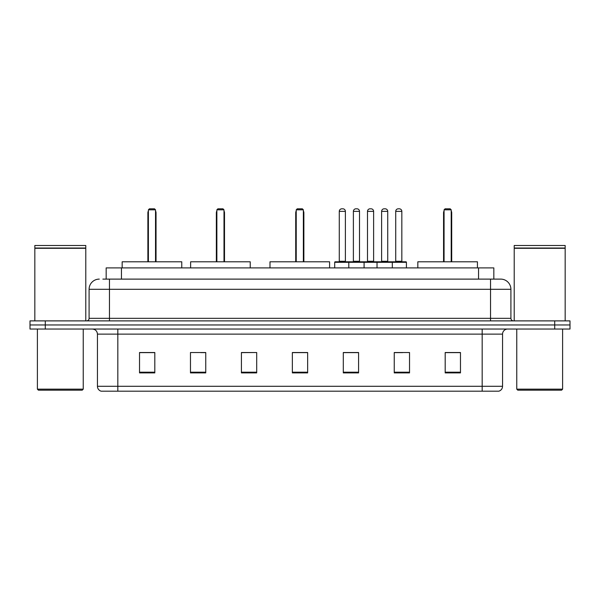 <?xml version="1.0" encoding="UTF-8"?>
<svg xmlns="http://www.w3.org/2000/svg" width="600" height="600" viewBox="0 0 600 600"><rect width="100%" height="100%" fill="white"/><g stroke="black" fill="none" stroke-linecap="round" stroke-linejoin="round"><path stroke-width="0.9" d="M102.855 279.112L109.47 279.112L102.855 279.112L106.17 279.112L106.17 267.907L493.83 267.907L493.83 279.112M99.285 279.112A10.185 10.185 0 0 0 89.093 289.305L89.093 318.337A2.55 2.55 0 0 1 86.55 320.888M510.908 289.305L109.47 289.305L109.47 279.112L500.715 279.112A10.185 10.185 0 0 1 510.908 289.305L510.908 318.337C511.058 319.89 511.905 320.737 513.45 320.888M45.285 320.888L30 320.888L30 324.96L45.285 324.96L30 324.96L30 329.04L45.285 329.04L45.285 324.96L554.715 324.96L45.285 324.96L45.285 320.888L554.715 320.888L554.715 324.96L570 324.96L554.715 324.96L554.715 329.04L45.285 329.04M554.715 329.04L570 329.04L570 320.888L554.715 320.888M500.565 279.112L497.145 279.112M502.553 386.295C502.41 388.74 501.188 390.368 498.885 391.185L482.175 391.185L482.175 386.295L502.553 386.295L502.553 334.132A5.093 5.093 0 0 1 507.645 329.04M482.175 391.185L101.115 391.185A5.093 5.093 0 0 1 97.448 386.295L97.448 334.132C97.148 331.035 95.453 329.34 92.355 329.04M460.47 372.9L460.47 352.522L445.185 352.522L445.185 372.9L460.47 372.9M409.53 372.9L409.53 352.522L394.245 352.522L394.245 372.9L409.53 372.9M358.582 372.9L358.582 352.522L343.305 352.522L343.305 372.9L358.582 372.9M154.815 372.9L154.815 352.522L139.53 352.522L139.53 372.9L154.815 372.9M205.755 372.9L205.755 352.522L190.47 352.522L190.47 372.9L205.755 372.9M256.695 372.9L256.695 352.522L241.417 352.522L241.417 372.9L256.695 372.9M307.642 372.9L307.642 352.522L292.358 352.522L292.358 372.9L307.642 372.9M472.905 391.185L117.825 391.185L117.825 386.295L482.175 386.295L482.175 334.132L97.448 334.132M394.957 352.627L402.6 352.627M256.695 352.522L241.417 352.627L256.695 352.522M200.812 352.627L205.755 352.627M352.627 352.627L346.155 352.627M307.642 352.627L292.358 352.627M154.815 352.627L139.53 352.627M358.582 352.627L343.305 352.627M460.47 352.627L445.185 352.627M82.215 390.173L38.407 390.173L37.388 389.153L83.235 389.153L82.215 390.173M37.388 329.04L37.388 389.153M83.235 329.04L83.235 389.153M34.838 248.295L85.785 248.295L34.838 248.295L34.838 320.888M85.785 248.295L85.785 320.888M85.53 248.04L35.093 248.04M85.785 247.785L85.785 245.49L34.838 245.49L34.838 247.785M181.762 267.907L181.762 261.795L122.16 261.795L122.16 267.907M148.395 209.827L149.415 208.815L154.507 208.815L155.528 209.827L148.395 209.827L148.395 261.795M155.528 209.827L155.528 261.795M156.038 261.795L156.038 212.888A4.072 4.072 0 0 0 155.528 210.915M147.885 261.795L147.885 212.888L148.395 212.888M561.592 390.173L517.785 390.173L516.765 389.153L562.612 389.153L561.592 390.173M516.765 329.04L516.765 389.153M562.612 329.04L562.612 389.153M514.215 248.295L565.162 248.295L514.215 248.295L514.215 320.888M565.162 248.295L565.162 320.888M564.908 248.04L514.47 248.04M565.162 247.785L565.162 245.49L514.215 245.49L514.215 247.785M250.23 267.907L250.23 261.795L190.627 261.795L190.627 267.907M216.862 209.827L217.882 208.815L222.975 208.815L223.995 209.827L216.862 209.827L216.862 261.795M223.995 209.827L223.995 261.795M224.505 261.795L224.505 212.888A4.072 4.072 0 0 0 223.995 210.915M216.353 261.795L216.353 212.888L216.862 212.888M329.595 267.907L329.595 261.795L269.993 261.795L269.993 267.907M296.228 209.827L297.248 208.815L302.34 208.815L303.36 209.827L296.228 209.827L296.228 261.795M303.36 209.827L303.36 261.795M303.87 261.795L303.87 212.888A4.072 4.072 0 0 0 303.36 210.915M295.718 261.795L295.718 212.888L296.228 212.888M477.435 267.907L477.435 261.795L417.832 261.795L417.832 267.907M444.067 209.827L445.088 208.815L450.18 208.815L451.2 209.827L444.067 209.827L444.067 261.795M451.2 209.827L451.2 261.795M451.71 261.795L451.71 212.888A4.072 4.072 0 0 0 451.2 210.915M443.558 261.795L443.558 212.888L444.067 212.888M391.65 261.795L405.915 261.795A0.51 0.51 0 0 1 406.418 262.305L348.803 262.305A0.51 0.51 0 0 1 349.312 261.795L363.577 261.795A0.51 0.51 0 0 1 364.087 262.305L364.087 267.907M359.505 211.358L353.385 211.358A2.55 2.55 0 0 1 355.935 208.815L356.955 208.815A2.55 2.55 0 0 1 359.505 211.358L359.505 261.285A0.51 0.51 0 0 0 360.015 261.795M353.385 211.358L353.385 261.285A0.51 0.51 0 0 1 352.882 261.795M349.312 261.795L335.205 261.795A0.51 0.51 0 0 0 334.695 262.305L348.803 262.305L348.803 267.907M377.025 267.907L377.025 262.305A0.51 0.51 0 0 1 377.535 261.795L391.8 261.795A0.51 0.51 0 0 1 392.31 262.305L392.31 267.907M387.728 211.358L381.615 211.358A2.55 2.55 0 0 1 384.158 208.815L385.178 208.815A2.55 2.55 0 0 1 387.728 211.358L387.728 261.285A0.51 0.51 0 0 0 388.237 261.795M381.615 211.358L381.615 261.285A0.51 0.51 0 0 1 381.105 261.795M349.972 262.305A0.51 0.51 0 0 0 349.462 261.795M339.278 211.358A2.55 2.55 0 0 1 341.827 208.815L342.84 208.815A2.55 2.55 0 0 1 345.39 211.358L339.278 211.358L339.278 261.285A0.51 0.51 0 0 1 338.767 261.795M345.39 211.358L345.39 261.285A0.51 0.51 0 0 0 345.9 261.795M334.695 262.305L334.695 267.907M378.195 262.305A0.51 0.51 0 0 0 377.685 261.795M363.428 261.795L377.535 261.795M367.5 211.358A2.55 2.55 0 0 1 370.05 208.815L371.062 208.815A2.55 2.55 0 0 1 373.612 211.358L367.5 211.358L367.5 261.285A0.51 0.51 0 0 1 366.99 261.795M373.612 211.358L373.612 261.285A0.51 0.51 0 0 0 374.123 261.795M395.722 211.358A2.55 2.55 0 0 1 398.272 208.815L399.285 208.815A2.55 2.55 0 0 1 401.835 211.358L395.722 211.358L395.722 261.285A0.51 0.51 0 0 1 395.213 261.795M401.835 211.358L401.835 261.285A0.51 0.51 0 0 0 402.345 261.795M406.418 262.305L406.418 267.907M121.455 279.112L121.455 267.907M478.545 279.112L478.545 267.907M109.47 320.888L109.47 289.305L89.093 289.305M89.093 318.337L510.908 318.337M490.53 279.112L490.53 320.888M482.175 329.04L482.175 334.132L502.553 334.132M97.448 386.295L117.825 386.295L117.825 329.04M307.642 372.195L292.358 372.195M256.695 372.195L241.417 372.195M205.755 372.195L190.47 372.195M154.815 372.195L139.53 372.195M358.582 372.195L343.305 372.195M409.53 372.195L394.245 372.195M460.47 372.195L445.185 372.195M155.528 212.888L156.038 212.888M223.995 212.888L224.505 212.888M303.36 212.888L303.87 212.888M451.2 212.888L451.71 212.888M353.385 261.285L359.505 261.285M381.615 261.285L387.728 261.285M339.278 261.285L345.39 261.285M367.5 261.285L373.612 261.285M395.722 261.285L401.835 261.285M148.395 210.915A4.072 4.072 0 0 0 147.885 212.888M216.862 210.915A4.072 4.072 0 0 0 216.353 212.888M296.228 210.915A4.072 4.072 0 0 0 295.718 212.888M444.067 210.915A4.072 4.072 0 0 0 443.558 212.888"/></g></svg>

